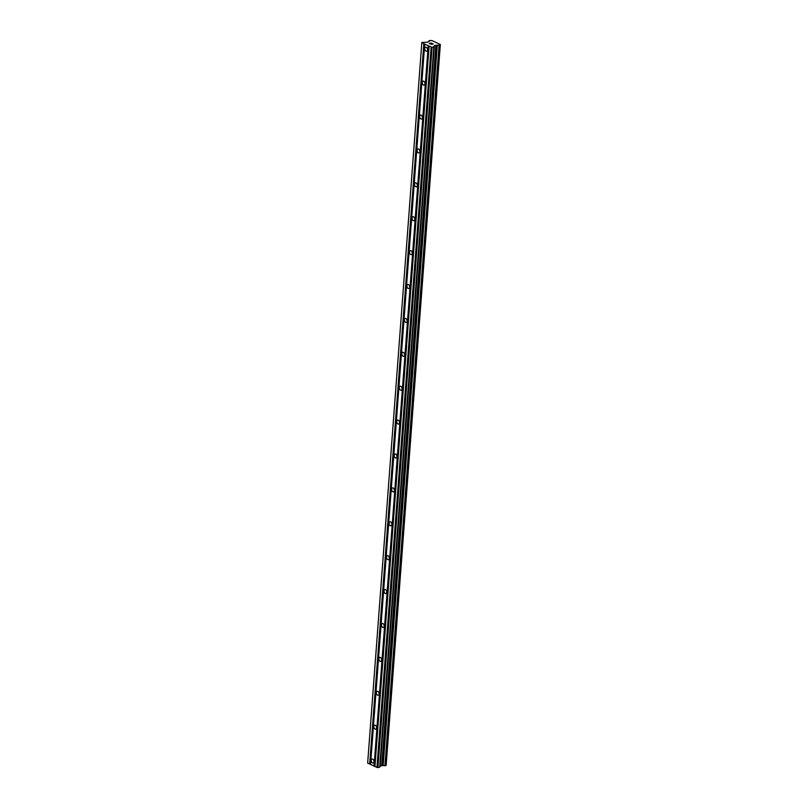 <?xml version="1.0" encoding="UTF-8"?>
<svg xmlns="http://www.w3.org/2000/svg" width="808" height="808" viewBox="0 0 808 808"><rect width="100%" height="100%" fill="white"/><g stroke="black" fill="none" stroke-linecap="round" stroke-linejoin="round"><path stroke-width="1.21" d="M427.503 49.894A2.05 1.303 75.8 0 1 426.654 51.237A2.05 1.303 75.8 0 1 424.796 48.601A2.05 1.303 75.8 0 1 425.644 47.258A2.05 1.303 75.8 0 1 427.503 49.894M424.947 83.79A2.05 1.303 75.8 0 1 424.109 85.133A2.05 1.303 75.8 0 1 422.251 82.497A2.05 1.303 75.8 0 1 423.099 81.153A2.05 1.303 75.8 0 1 424.947 83.79M422.402 117.685A2.05 1.303 75.8 0 1 421.554 119.028A2.05 1.303 75.8 0 1 419.706 116.392A2.05 1.303 75.8 0 1 420.554 115.049A2.05 1.303 75.8 0 1 422.402 117.685M419.857 151.581A2.05 1.303 75.8 0 1 419.009 152.924A2.05 1.303 75.8 0 1 417.15 150.288A2.05 1.303 75.8 0 1 417.999 148.945A2.05 1.303 75.8 0 1 419.857 151.581M417.302 185.476A2.05 1.303 75.8 0 1 416.463 186.82A2.05 1.303 75.8 0 1 414.605 184.184A2.05 1.303 75.8 0 1 415.453 182.84A2.05 1.303 75.8 0 1 417.302 185.476M414.756 219.372A2.05 1.303 75.8 0 1 413.908 220.715A2.05 1.303 75.8 0 1 412.06 218.079A2.05 1.303 75.8 0 1 412.908 216.736A2.05 1.303 75.8 0 1 414.756 219.372M412.211 253.268A2.05 1.303 75.8 0 1 411.363 254.611A2.05 1.303 75.8 0 1 409.505 251.975A2.05 1.303 75.8 0 1 410.353 250.632A2.05 1.303 75.8 0 1 412.211 253.268M409.656 287.163A2.05 1.303 75.8 0 1 408.818 288.506A2.05 1.303 75.8 0 1 406.959 285.87A2.05 1.303 75.8 0 1 407.808 284.527A2.05 1.303 75.8 0 1 409.656 287.163M407.111 321.059A2.05 1.303 75.8 0 1 406.262 322.402A2.05 1.303 75.8 0 1 404.414 319.766A2.05 1.303 75.8 0 1 405.262 318.423A2.05 1.303 75.8 0 1 407.111 321.059M404.566 354.954A2.05 1.303 75.8 0 1 403.717 356.298A2.05 1.303 75.8 0 1 401.859 353.662A2.05 1.303 75.8 0 1 402.707 352.318A2.05 1.303 75.8 0 1 404.566 354.954M402.01 388.85A2.05 1.303 75.8 0 1 401.172 390.193A2.05 1.303 75.8 0 1 399.314 387.557A2.05 1.303 75.8 0 1 400.162 386.214A2.05 1.303 75.8 0 1 402.01 388.85M399.465 422.746A2.05 1.303 75.8 0 1 398.617 424.089A2.05 1.303 75.8 0 1 396.768 421.453A2.05 1.303 75.8 0 1 397.617 420.109A2.05 1.303 75.8 0 1 399.465 422.746M396.92 456.641A2.05 1.303 75.8 0 1 396.071 457.984A2.05 1.303 75.8 0 1 394.213 455.348A2.05 1.303 75.8 0 1 395.061 454.015A2.05 1.303 75.8 0 1 396.92 456.641M394.365 490.537A2.05 1.303 75.8 0 1 393.516 491.88A2.05 1.303 75.8 0 1 391.668 489.244A2.05 1.303 75.8 0 1 392.516 487.911A2.05 1.303 75.8 0 1 394.365 490.537M391.819 524.432A2.05 1.303 75.8 0 1 390.971 525.776A2.05 1.303 75.8 0 1 389.123 523.14A2.05 1.303 75.8 0 1 389.971 521.806A2.05 1.303 75.8 0 1 391.819 524.432M389.274 558.328A2.05 1.303 75.8 0 1 388.426 559.671A2.05 1.303 75.8 0 1 386.567 557.035A2.05 1.303 75.8 0 1 387.416 555.702A2.05 1.303 75.8 0 1 389.274 558.328M386.719 592.224A2.05 1.303 75.8 0 1 385.87 593.567A2.05 1.303 75.8 0 1 384.022 590.931A2.05 1.303 75.8 0 1 384.871 589.598A2.05 1.303 75.8 0 1 386.719 592.224M384.174 626.119A2.05 1.303 75.8 0 1 383.325 627.462A2.05 1.303 75.8 0 1 381.477 624.826A2.05 1.303 75.8 0 1 382.325 623.493A2.05 1.303 75.8 0 1 384.174 626.119M381.629 660.015A2.05 1.303 75.8 0 1 380.78 661.358A2.05 1.303 75.8 0 1 378.922 658.722A2.05 1.303 75.8 0 1 379.77 657.389A2.05 1.303 75.8 0 1 381.629 660.015M379.073 693.91A2.05 1.303 75.8 0 1 378.225 695.254A2.05 1.303 75.8 0 1 376.376 692.618A2.05 1.303 75.8 0 1 377.225 691.284A2.05 1.303 75.8 0 1 379.073 693.91M376.528 727.806A2.05 1.303 75.8 0 1 375.68 729.149A2.05 1.303 75.8 0 1 373.831 726.513A2.05 1.303 75.8 0 1 374.68 725.18A2.05 1.303 75.8 0 1 376.528 727.806M373.983 761.702A2.05 1.303 75.8 0 1 373.134 763.045A2.05 1.303 75.8 0 1 371.276 760.419A2.05 1.303 75.8 0 1 372.124 759.076A2.05 1.303 75.8 0 1 373.983 761.702M424.715 44.177L421.877 42.45L427.24 42.208L429.078 41.349A1.505 0.545 4.3 0 0 429.432 41.036A1.505 0.545 4.3 0 0 429.189 40.713L430.3 40.43A1.505 0.545 4.3 0 0 432.068 40.592L440.289 44.521A1.505 0.545 4.3 0 0 439.946 44.824A1.505 0.545 4.3 0 0 440.178 45.147L439.077 45.43A1.505 0.545 4.3 0 0 437.3 45.278L434.391 45.612L434.017 46.753L432.078 47.319L424.715 44.177L370.559 764.459L374.942 766.428M421.816 42.794L367.66 763.075L370.569 764.338M386.184 764.691L440.34 44.41M440.289 44.521L386.133 764.802A1.505 0.545 4.3 0 0 386.113 764.802L440.33 44.49M429.099 46.268L374.932 766.55L377.922 767.6L379.861 767.034L380.225 765.903L383.144 765.56A1.505 0.545 4.3 0 1 384.921 765.711L386.062 765.499L440.219 45.208M431.088 42.996L429.412 43.42L430.159 43.864L429.169 43.4L431.967 43.41L431.088 42.996M430.28 43.834L429.412 43.42M432.088 43.38L429.169 43.4M432.371 43.885L431.26 44.4L432.947 43.965M432.765 43.905L433.28 43.945L432.765 43.905M433.28 43.945L431.25 44.4M429.149 40.653L429.099 41.339L429.149 40.653M370.003 764.075L424.16 43.784M369.68 764.045L423.846 43.763M383.144 765.56L437.3 45.278M382.891 765.56L437.047 45.278M377.922 767.6L432.078 47.319M376.962 767.519L431.119 47.228M374.387 766.166L428.543 45.874M374.064 766.135L428.22 45.854M429.149 41.319L429.189 40.713M385.971 765.56L440.128 45.278M385.285 765.742L439.441 45.45M385.083 765.752L439.249 45.47L385.083 765.752M384.921 765.711L439.077 45.43M382.123 765.499L436.28 45.218M381.729 765.519L435.886 45.238M380.225 765.903L434.391 45.612M380.043 766.024L434.199 45.743M379.861 767.034L434.017 46.753M379.679 767.156L433.835 46.874M386.174 764.752L440.34 44.47"/></g></svg>
